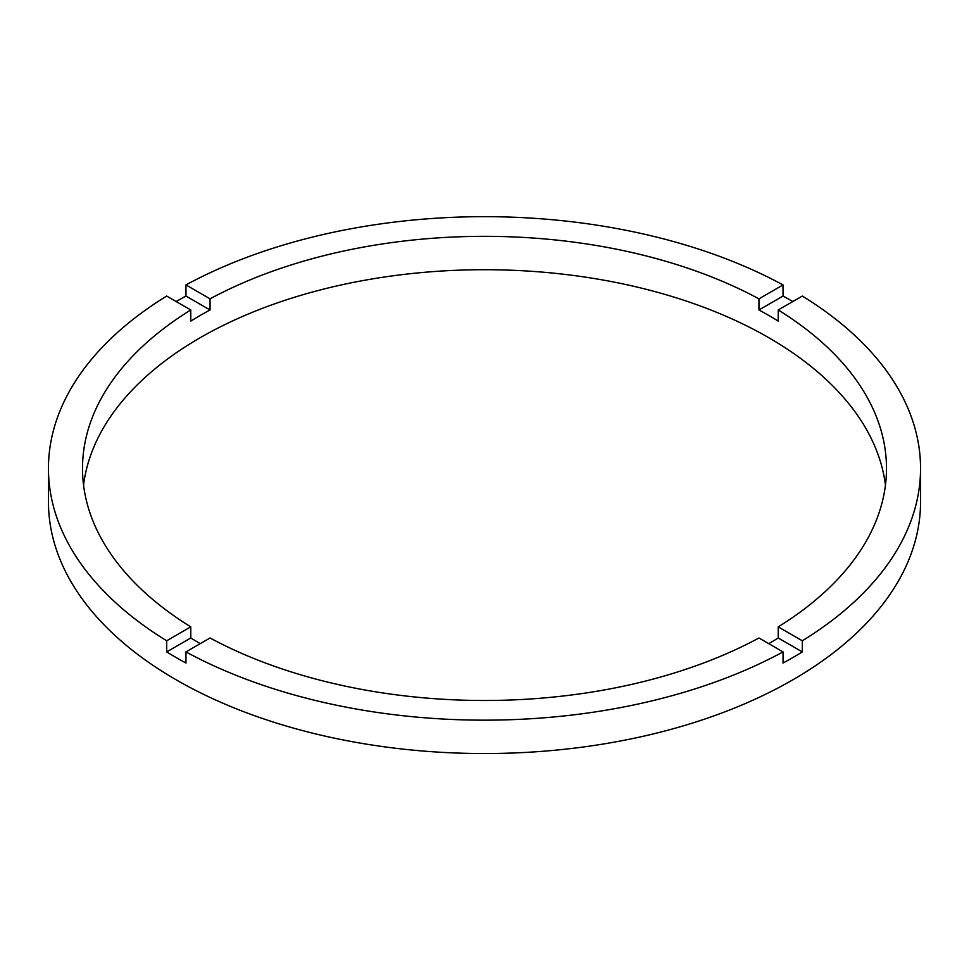 <?xml version="1.0" encoding="UTF-8"?>
<svg xmlns="http://www.w3.org/2000/svg" width="969" height="969" viewBox="0 0 969 969"><rect width="100%" height="100%" fill="white"/><g stroke="black" fill="none" stroke-linecap="round" stroke-linejoin="round"><path stroke-width="1.45" d="M200.256 643.646A401.99 232.088 0 0 1 190.784 637.99L190.784 626.87L166.68 640.788A436.05 251.746 0 0 1 48.45 468.415L48.45 501.797A436.05 251.746 0 0 0 176.164 679.814A436.05 251.746 0 0 0 651.374 734.381A436.05 251.746 0 0 0 920.55 501.797L920.55 468.415A436.05 251.746 0 0 0 802.32 296.054L778.216 309.971A401.99 232.088 0 0 1 886.49 468.415A401.99 232.088 0 0 1 778.216 626.87L778.216 637.99A401.99 232.088 0 0 1 768.744 643.646M48.45 468.415A436.05 251.746 0 0 1 166.68 296.054L190.784 309.971A401.99 232.088 0 0 0 82.51 468.415A401.99 232.088 0 0 0 190.784 626.87M190.784 309.971L190.784 321.09A401.99 232.088 0 0 1 210.055 309.971L210.055 298.84L185.951 284.922A436.05 251.746 0 0 1 783.049 284.922L758.945 298.84A401.99 232.088 0 0 0 210.055 298.84M758.945 298.84L758.945 309.971A401.99 232.088 0 0 1 768.744 315.434A401.99 232.088 0 0 1 778.216 321.09L778.216 309.971M885.448 485.106A401.99 232.088 0 0 0 768.744 337.684A401.99 232.088 0 0 0 344.128 284.317A401.99 232.088 0 0 0 83.552 485.106M190.784 637.99L166.68 651.907A436.05 251.746 0 0 0 176.164 657.563A436.05 251.746 0 0 0 185.951 663.038L185.951 651.907A436.05 251.746 0 0 0 783.049 651.907L783.049 663.038A436.05 251.746 0 0 0 802.32 651.907L778.216 637.99M802.32 651.907L802.32 640.788A436.05 251.746 0 0 0 920.55 468.415M802.32 640.788L778.216 626.87M185.951 651.907L210.055 637.99A401.99 232.088 0 0 0 758.945 637.99L783.049 651.907M166.68 651.907L166.68 640.788M210.055 309.971L185.951 296.054A436.05 251.746 0 0 0 176.164 301.529M185.951 296.054L185.951 284.922M783.049 284.922L783.049 296.054L758.945 309.971M792.836 301.529A436.05 251.746 0 0 0 783.049 296.054"/></g></svg>
